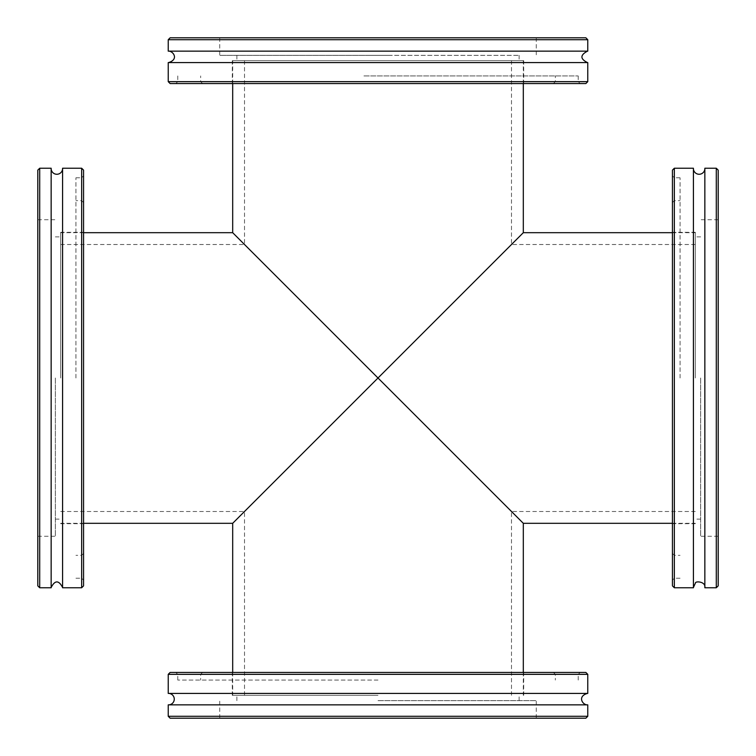 <?xml version="1.0" encoding="UTF-8"?>
<svg xmlns="http://www.w3.org/2000/svg" width="756" height="756" viewBox="0 0 756 756"><rect width="100%" height="100%" fill="white"/><g stroke="black" fill="none" stroke-linecap="round" stroke-linejoin="round"><path stroke-width="0.57" stroke-dasharray="3.78 2.83" d="M378 378L523.313 232.687L378 378L511.491 511.491L378 378L511.491 244.509L378 378L232.687 232.687L378 378L244.509 511.491L378 378L523.313 523.313L244.509 244.509L378 378L232.687 523.313L378 378M695.312 378L695.312 232.309L695.312 378M378 60.688L232.687 60.688L378 60.688M378 695.312L232.309 695.312L378 695.312M60.688 378L60.688 232.309L60.688 378M83.566 378L83.566 175.864L83.566 378M81.657 587.762L81.657 168.238M75.94 378L75.94 177.773L75.94 378M39.709 168.238L39.709 587.762M37.8 585.862L37.8 170.138M37.8 378L37.8 536.278L37.8 378M51.153 587.147L51.153 168.238M83.566 170.138L83.566 585.862M62.578 587.147L62.578 168.238M81.657 378L81.657 578.227L81.657 378M55.349 378L55.349 536.278L55.349 378M378 672.434L175.864 672.434L378 672.434M587.762 674.343L168.238 674.343M378 680.06L177.773 680.06L378 680.06M168.238 716.291L587.762 716.291M585.862 718.2L170.138 718.2M378 718.2L536.278 718.2L378 718.2M587.147 704.847L168.238 704.847M170.138 672.434L585.862 672.434M587.147 693.422L168.238 693.422M378 674.343L578.227 674.343L378 674.343M378 700.651L536.278 700.651L378 700.651M390.332 83.566L202.561 83.566L390.332 83.566M390.465 81.657L200.652 81.657L390.465 81.657M365.535 75.94L555.348 75.94L365.535 75.94M388.234 83.566L232.309 83.566L388.234 83.566M587.762 39.709L168.238 39.709M170.138 37.8L585.862 37.8M389.123 37.8L219.722 37.8L389.123 37.8M587.138 51.153L168.853 51.153M585.862 83.566L170.138 83.566M168.238 81.657L587.762 81.657M392.203 83.566L175.864 83.566L392.203 83.566M168.853 62.578L587.147 62.578M363.929 81.657L578.227 81.657L363.929 81.657M363.929 75.94L578.227 75.94L363.929 75.94M367.766 60.688L523.691 60.688L367.766 60.688M387.913 60.688L236.883 60.688L387.913 60.688M368.087 55.349L519.117 55.349L368.087 55.349M389.123 55.349L219.722 55.349L389.123 55.349M672.434 585.862L672.434 170.138M674.343 168.238L674.343 587.762M680.06 378L680.06 177.773L680.06 378M716.291 587.762L716.291 168.238M718.2 170.138L718.2 585.862M718.2 378L718.2 536.278L718.2 378M704.847 168.238L704.847 587.147M672.434 378L672.434 175.864L672.434 378M693.422 168.238L693.422 587.147M674.343 378L674.343 578.227L674.343 378M700.651 378L700.651 536.278L700.651 378M511.491 695.312L511.491 511.491L695.312 511.491M511.491 60.688L511.491 244.509L695.312 244.509M672.434 523.313L695.312 523.313M672.434 232.687L695.312 232.687M60.688 244.509L244.509 244.509L244.509 60.688M523.313 83.566L523.313 60.688M232.687 83.566L232.687 60.688M60.688 511.491L244.509 511.491L244.509 695.312M232.687 672.434L232.687 695.312M523.313 672.434L523.313 695.312M83.566 232.687L60.688 232.687M83.566 523.313L60.688 523.313M83.566 202.561L81.657 200.652L75.94 200.652M83.566 553.439L81.657 555.348L75.94 555.348M75.94 578.227L81.657 578.227L83.566 580.135M75.94 177.773L81.657 177.773L83.566 175.864M62.587 587.459L62.587 168.541L62.587 587.459M60.688 523.691L83.566 523.691M60.688 232.309L83.566 232.309M55.349 519.117L60.688 519.117M55.349 236.883L60.688 236.883M37.8 536.278L55.349 536.278M37.8 219.722L55.349 219.722M202.561 672.434L200.652 674.343L200.652 680.06M553.439 672.434L555.348 674.343L555.348 680.06M578.227 680.06L578.227 674.343L580.135 672.434M177.773 680.06L177.773 674.343L175.864 672.434M587.459 693.413L168.541 693.413L587.459 693.413M523.691 695.312L523.691 672.434M232.309 695.312L232.309 672.434M519.117 700.651L519.117 695.312M236.883 700.651L236.883 695.312M536.278 718.2L536.278 700.651M219.722 718.2L219.722 700.651M553.439 83.566L555.348 81.657L555.348 75.94M202.561 83.566L200.652 81.657L200.652 75.94M177.773 75.94L177.773 81.657L175.864 83.566M578.227 75.94L578.227 81.657L580.135 83.566M586.939 62.587L168.541 62.587L586.939 62.587M232.309 60.688L232.309 83.566M523.691 60.688L523.691 83.566M236.883 55.349L236.883 60.688M519.117 55.349L519.117 60.688M219.722 37.8L219.722 55.349M536.278 37.8L536.278 55.349M672.434 553.439L674.343 555.348L680.06 555.348M672.434 202.561L674.343 200.652L680.06 200.652M680.06 177.773L674.343 177.773L672.434 175.864M680.06 578.227L674.343 578.227L672.434 580.135M693.413 168.541L693.413 587.459L693.413 168.541M695.312 232.309L672.434 232.309M695.312 523.691L672.434 523.691M700.651 236.883L695.312 236.883M700.651 519.117L695.312 519.117M718.2 219.722L700.651 219.722M718.2 536.278L700.651 536.278"/><path stroke-width="1.13" d="M523.313 83.566L523.313 232.687L378 378L523.313 523.313L378 378L523.313 232.687L672.434 232.687M83.566 232.687L232.687 232.687L378 378L232.687 523.313L378 378L232.687 232.687L232.687 83.566M39.709 378L39.709 168.238L51.153 168.238L51.153 587.762L39.709 587.762L39.709 378M39.709 168.238L37.8 170.138L37.8 585.862L39.709 587.762M83.566 378L83.566 170.138L81.657 168.238L81.657 587.762L83.566 585.862L83.566 378M51.153 168.238A5.717 5.717 0 0 0 56.87 174.267A5.717 5.717 0 0 0 62.578 168.238L62.578 587.762L81.657 587.762M378 716.291L168.238 716.291L168.238 704.847L587.762 704.847L587.762 716.291L378 716.291M168.238 716.291L170.138 718.2L585.862 718.2L587.762 716.291M378 672.434L170.138 672.434L168.238 674.343L587.762 674.343L585.862 672.434L378 672.434M168.238 704.847A5.717 5.717 0 0 0 174.267 699.13A5.717 5.717 0 0 0 168.238 693.422L587.762 693.422L587.762 674.343M392.742 39.709L587.762 39.709L587.762 51.153L168.238 51.153L168.238 39.709L392.742 39.709M587.762 39.709L585.862 37.8L170.138 37.8L168.238 39.709M392.61 83.566L585.862 83.566L587.762 81.657L168.238 81.657L170.138 83.566L392.61 83.566M587.762 81.657L587.762 62.578L168.238 62.578L168.238 81.657M716.291 587.762L718.2 585.862L718.2 170.138L716.291 168.238L716.291 587.762L704.847 587.762L704.847 168.238A5.717 5.717 0 0 1 699.13 174.267A5.717 5.717 0 0 1 693.422 168.238L674.343 168.238L674.343 587.762L672.434 585.862L672.434 170.138L674.343 168.238M674.343 587.762L693.422 587.762L693.422 168.238M523.313 672.434L523.313 523.313L672.434 523.313M83.566 523.313L232.687 523.313L232.687 672.434M62.578 168.238L81.657 168.238M51.153 587.459C54.961 580.079 58.779 580.079 62.587 587.459M168.238 693.422L168.238 674.343M587.459 704.847C582.621 705.121 577.055 696.314 587.459 693.413M168.541 51.153C173.209 50.935 179.134 59.44 168.541 62.587M587.459 62.587C580.079 58.883 580.079 55.065 587.459 51.153M716.291 168.238L704.847 168.238M693.413 587.459L695.407 583.112C695.142 580.892 705.783 581.421 704.847 587.459"/></g></svg>
